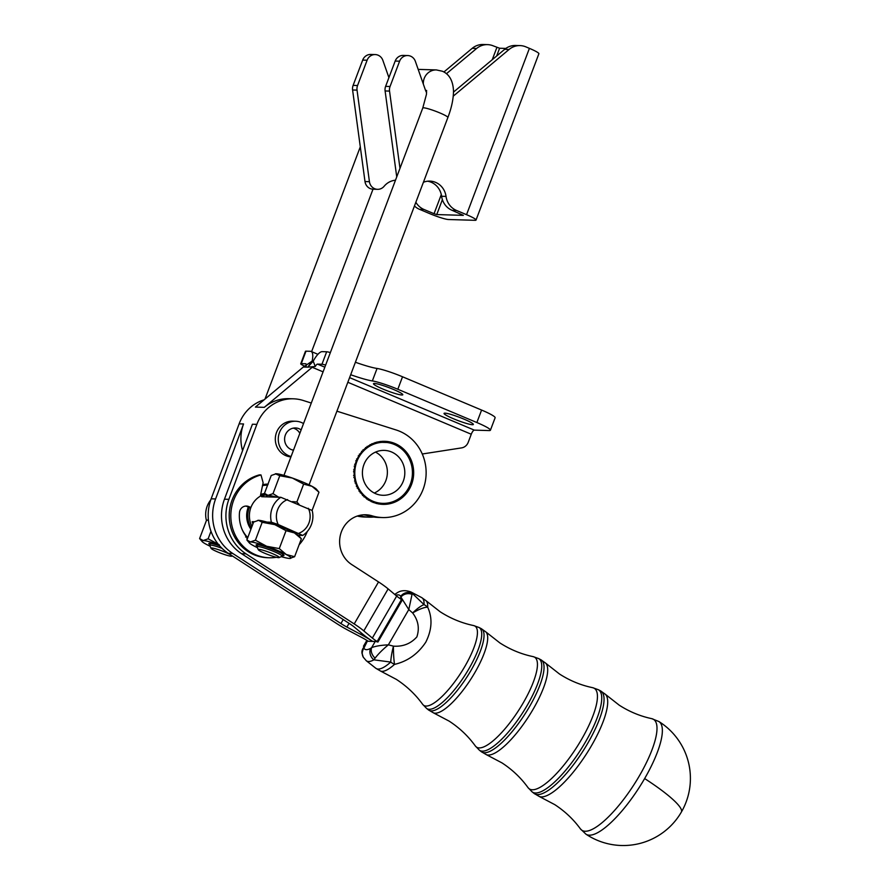 <?xml version="1.0" encoding="UTF-8"?>
<svg xmlns="http://www.w3.org/2000/svg" width="890" height="890" viewBox="0 0 890 890"><rect width="100%" height="100%" fill="white"/><g stroke="black" fill="none" stroke-linecap="round" stroke-linejoin="round"><path stroke-width="1.33" d="M681.362 812.069A67.106 67.106 0 0 0 658.912 721.545A67.095 19.235 122.9 0 1 644.649 778.561A67.095 19.235 122.9 0 1 589.314 835.176A67.095 19.235 122.9 0 1 585.931 834.164A67.106 67.106 0 0 0 681.362 812.069A67.106 11.014 -149.9 0 0 645.45 779.084M410.368 484.093A30.538 28.825 -88.3 0 1 408.677 487.809L409.623 487.42A31.539 29.771 -88.3 0 0 410.913 484.46A31.539 29.771 -88.3 0 0 411.058 484.06L410.813 482.814A30.538 28.825 -88.3 0 1 410.368 484.093M354.654 464.269L355.666 465.481A30.538 28.825 -88.3 0 1 356.857 461.565A30.538 28.825 -88.3 0 1 357.368 460.308A30.538 28.825 -88.3 0 1 359.916 455.535A30.538 28.825 -88.3 0 1 363.231 451.319A30.538 28.825 -88.3 0 1 367.192 447.803A30.538 28.825 -88.3 0 1 371.686 445.078A30.538 28.825 -88.3 0 1 376.559 443.253A30.538 28.825 -88.3 0 1 381.665 442.375A30.538 28.825 -88.3 0 1 386.827 442.486A30.538 28.825 -88.3 0 1 391.889 443.554A30.538 28.825 -88.3 0 1 396.695 445.579A30.538 28.825 -88.3 0 1 401.067 448.471A30.538 28.825 -88.3 0 1 404.883 452.153A30.538 28.825 -88.3 0 1 408.009 456.492A30.538 28.825 -88.3 0 1 410.357 461.365A30.538 28.825 -88.3 0 1 411.848 466.594A30.538 28.825 -88.3 0 1 412.426 472.034A30.538 28.825 -88.3 0 1 412.081 477.496A30.538 28.825 -88.3 0 1 410.813 482.814L411.681 482.191A31.539 29.771 -88.3 0 0 412.526 478.62L412.081 477.496L412.815 476.662A31.539 29.771 -88.3 0 0 413.049 472.991L412.426 472.034L413.005 471.01A31.539 29.771 -88.3 0 0 412.615 467.361L411.848 466.594L412.237 465.414A31.539 29.771 -88.3 0 0 411.247 461.899L410.357 461.365L410.546 460.063A31.539 29.771 -88.3 0 0 408.966 456.793L408.009 456.492L407.976 455.113A31.539 29.771 -88.3 0 0 405.873 452.198L404.883 452.153L404.605 450.741A31.539 29.771 -88.3 0 0 402.046 448.271L401.067 448.471L400.556 447.08A31.539 29.771 -88.3 0 0 397.619 445.134L396.695 445.579L395.95 444.232A31.539 29.771 -88.3 0 0 394.237 443.454A31.539 29.771 -88.3 0 0 392.724 442.875L391.889 443.554L390.933 442.319A31.539 29.771 -88.3 0 0 387.528 441.596L386.827 442.486L385.67 441.373A31.539 29.771 -88.3 0 0 384.524 441.307M363.932 464.547A22.461 21.193 -88.3 0 1 384.28 450.385A22.461 21.193 -88.3 0 1 403.292 481.123A22.461 21.193 -88.3 0 1 382.945 495.285A22.461 21.193 -88.3 0 1 363.932 464.547M374.29 493.038A22.461 21.193 91.7 0 0 385.859 480.6A22.461 21.193 91.7 0 0 375.502 452.109M250.924 529.239A22.461 21.193 -88.3 0 1 246.764 517.958A22.461 21.193 -88.3 0 1 248.31 507.022M260.681 494.54A22.461 21.193 -88.3 0 1 264.553 493.483M264.096 399.832A40.261 38.003 91.7 0 0 250.991 406.953A40.261 38.003 91.7 0 0 239.132 423.84L211.153 498.812A44.734 42.23 91.7 0 0 228.296 553.313L336.476 623.412A26.845 4.405 -149.9 0 0 348.457 630.443L362.286 637.763A13.417 2.203 30.1 0 1 368.282 641.278L375.202 641.479A17.9 2.937 30.1 0 1 377.927 642.046L402.269 600.049L401.479 599.537A13.417 2.203 30.1 0 1 396.673 596.055L388.14 588.891A26.845 4.405 -149.9 0 0 378.539 581.938L351.672 564.527A26.845 25.332 -88.3 0 1 340.681 533.989A26.845 25.332 -88.3 0 1 365.745 514.776A26.845 25.332 -88.3 0 1 372.053 515.822A44.734 42.23 91.7 0 0 382.578 517.557A44.734 42.23 91.7 0 0 425.576 479.944A44.734 42.23 91.7 0 0 396.161 429.981L336.909 411.18M239.132 423.84L243.56 423.963A40.261 38.003 91.7 0 0 242.581 450.629M311.289 403.048L303.223 400.478A40.261 38.003 91.7 0 0 293.389 398.809A40.261 38.003 91.7 0 0 268.713 407.475A40.261 38.003 91.7 0 0 256.854 424.363L228.886 499.334A44.734 42.23 91.7 0 0 246.029 553.847L354.209 623.935A26.845 4.405 30.1 0 1 363.81 630.899L372.343 638.063A13.417 2.203 -149.9 0 0 377.137 641.534L377.927 642.046M305.159 366.413A8.944 1.012 20.7 0 1 301.488 364.544A8.944 1.012 20.7 0 1 300.742 363.776A8.944 1.012 20.7 0 1 301.276 363.632L305.704 363.765A4.472 1.391 -67.2 0 1 305.871 363.799A4.472 1.391 -67.2 0 1 306.204 365.879M422.272 454L461.565 447.893A8.944 8.444 91.7 0 0 468.207 442.341L471.266 434.242A4.472 1.391 -67.2 0 1 474.314 430.126L489.088 430.571A22.372 2.536 -159.3 0 0 490.412 430.226A22.372 2.536 -159.3 0 0 488.566 428.301A22.372 2.536 -159.3 0 0 476.873 422.539L397.819 389.253A22.372 2.536 -159.3 0 0 372.343 380.931A31.317 3.549 20.7 0 1 350.693 374.723M444.978 413.149A15.653 1.769 -159.3 0 0 444.043 413.394A15.653 1.769 -159.3 0 0 455.758 419.691A15.653 1.769 -159.3 0 0 472.412 424.708A15.653 1.769 -159.3 0 0 473.347 424.463A15.653 1.769 -159.3 0 0 461.632 418.166A15.653 1.769 -159.3 0 0 444.978 413.149M374.423 383.445A15.653 1.769 -159.3 0 0 373.489 383.69A15.653 1.769 -159.3 0 0 385.203 389.987A15.653 1.769 -159.3 0 0 401.857 394.993A15.653 1.769 -159.3 0 0 402.792 394.76A15.653 1.769 -159.3 0 0 391.077 388.463A15.653 1.769 -159.3 0 0 374.423 383.445M355.399 362.252A31.317 3.549 -159.3 0 0 377.06 368.46A22.372 2.536 20.7 0 1 402.536 376.782L481.59 410.056A22.372 2.536 20.7 0 1 493.282 415.83A22.372 2.536 20.7 0 1 495.129 417.744L490.412 430.226M313.213 361.162L307.784 367.147L315.271 366.502L313.213 361.162A17.9 5.551 -67.2 0 1 322.236 351.639L326.675 351.772A8.944 1.012 20.7 0 1 330.357 352.585M325.64 365.067A8.944 1.012 -159.3 0 0 321.957 364.255L317.53 364.121A4.472 1.391 112.8 0 0 315.271 366.502M394.86 443.476A31.539 29.771 -88.3 0 1 413.06 479.132A31.539 29.771 -88.3 0 1 382.967 504.363A31.539 29.771 -88.3 0 1 372.955 502.205A31.539 29.771 -88.3 0 1 354.754 466.549A31.539 29.771 -88.3 0 1 384.847 441.318A31.539 29.771 -88.3 0 1 394.86 443.476M381.688 504.319L382.967 503.362A30.538 28.825 -88.3 0 0 388.129 502.972L388.863 503.784A31.539 29.771 -88.3 0 0 392.234 502.872L393.135 501.615L393.992 502.205A31.539 29.771 -88.3 0 0 397.163 500.681L397.841 499.334L398.787 499.691A31.539 29.771 -88.3 0 0 401.635 497.588L402.091 496.197L403.07 496.309A31.539 29.771 -88.3 0 0 405.529 493.705L405.74 492.315L406.73 492.17A31.539 29.771 -88.3 0 0 408.699 489.144L408.677 487.809A30.538 28.825 -88.3 0 1 405.74 492.315A30.538 28.825 -88.3 0 1 402.091 496.197A30.538 28.825 -88.3 0 1 397.841 499.334A30.538 28.825 -88.3 0 1 393.135 501.615A30.538 28.825 -88.3 0 1 388.129 502.972L387.017 504.096A31.539 29.771 -88.3 0 1 383.557 504.363L381.766 504.307M388.863 503.784L387.373 503.74M393.992 502.205L392.735 502.171M398.787 499.691L397.674 499.657M403.07 496.309L402.058 496.275M400.978 448.237L402.046 448.271M396.428 445.1L397.619 445.134M293.478 450.184A11.181 10.558 -88.3 0 1 291.219 449.539A11.181 10.558 -88.3 0 1 284.822 436.89A11.181 10.558 -88.3 0 1 295.48 427.957A11.181 10.558 -88.3 0 1 299.084 428.746A11.181 10.558 -88.3 0 1 301.143 429.903M292.61 450.006A11.181 10.558 91.7 0 0 293.644 449.739M299.841 433.341A11.181 10.558 91.7 0 0 294.646 428.613A11.181 10.558 91.7 0 0 293.266 428.146M290.941 456.904A17.9 16.888 -88.3 0 1 285.979 455.713A17.9 16.888 -88.3 0 1 276.523 432.451A17.9 16.888 -88.3 0 1 292.732 421.159L295.68 421.248A17.9 16.888 91.7 0 0 279.471 432.54A17.9 16.888 91.7 0 0 291.086 456.526M303.534 423.573A17.9 16.888 91.7 0 0 295.68 421.248M243.56 423.963L215.591 498.945A44.734 42.23 91.7 0 0 232.735 553.447L340.915 623.545A13.417 2.203 30.1 0 0 346.9 627.061L360.728 634.381A26.845 4.405 -149.9 0 1 372.498 641.267A26.845 4.405 30.1 0 1 363.109 634.448L354.576 627.283A13.417 2.203 -149.9 0 0 349.77 623.801L241.591 553.714A44.734 42.23 91.7 0 1 224.458 499.201L252.426 424.23L256.854 424.363M262.706 484.672A31.539 29.771 -88.3 0 1 267.979 484.116M363.521 514.821A26.845 25.332 -88.3 0 1 367.626 515.688A44.734 42.23 91.7 0 0 378.15 517.424L382.578 517.557M391.344 442.842L392.724 442.875M385.848 441.54L387.528 441.596M323.081 371.853L312.212 367.281L264.286 407.342A40.261 38.003 -88.3 0 1 288.961 398.676L293.389 398.809M359.07 515.521A44.734 42.23 91.7 0 0 369.283 517.168A44.734 42.23 91.7 0 0 373.722 517.046M357.246 516.067A44.734 42.23 91.7 0 0 364.856 517.034L369.283 517.168M303.345 367.014L312.134 361.14L307.784 367.147L303.345 367.014L255.419 407.086L264.286 407.342M312.134 361.14A17.9 5.551 112.8 0 0 311.077 351.428A17.9 5.551 112.8 0 0 310.421 351.294L305.993 351.161A8.944 1.012 -159.3 0 0 305.459 351.294L300.742 363.776M262.506 485.662A30.538 28.825 -88.3 0 1 267.579 485.117A30.538 28.825 -88.3 0 1 267.601 485.117M247.765 537.616A30.538 28.825 -88.3 0 1 247.22 537.037A30.538 28.825 -88.3 0 1 243.96 532.798A30.538 28.825 -88.3 0 1 242.214 529.695M245.562 537.015L247.22 537.037L246.864 538.428M268.168 484.104L267.579 485.117L266.299 484.127M262.839 484.505L262.428 485.684M383.557 504.363L382.967 503.362A30.538 28.825 -88.3 0 1 377.838 502.772A30.538 28.825 -88.3 0 1 372.888 501.215A30.538 28.825 -88.3 0 1 368.282 498.745A30.538 28.825 -88.3 0 1 364.177 495.441A30.538 28.825 -88.3 0 1 360.684 491.414A30.538 28.825 -88.3 0 1 357.936 486.797A30.538 28.825 -88.3 0 1 356.011 481.724A30.538 28.825 -88.3 0 1 354.976 476.361A30.538 28.825 -88.3 0 1 354.854 470.888A30.538 28.825 -88.3 0 1 355.666 465.481L354.198 466.193M371.341 501.76L372.888 501.215L373.077 502.494M376.403 503.529L377.838 502.772L378.239 503.929M366.658 499.056L368.282 498.745L368.249 500.102M362.519 495.507L364.177 495.441L363.899 496.831M359.771 491.391L360.684 491.414L360.172 492.793M357.146 486.774L357.936 486.797L357.19 488.12M355.31 481.701L356.011 481.724L355.054 482.947M354.309 476.339L354.976 476.361L353.82 477.452M354.198 470.877L353.53 471.811M354.988 465.459L355.666 465.481M356.634 460.286L355.8 460.798M359.093 455.513L358.281 455.78M362.241 451.297L361.574 451.319M367.092 446.413L367.192 447.803L365.556 447.548M371.82 443.754L371.686 445.078L370.118 444.588M376.904 442.041L376.559 443.253L375.091 442.53M382.199 441.307L381.665 442.375L380.341 441.451M381.688 442.33L386.827 442.486M359.037 491.224L360.684 491.414M356.345 486.352L357.936 486.797M354.509 481.056L356.011 481.724M353.608 475.483L354.976 476.361M353.653 469.831L354.854 470.888M356.567 458.984L357.368 460.308M359.349 454.145L359.916 455.535M362.897 449.906L363.231 451.319M375.202 641.479L371.62 647.664C375.335 646.151 380.909 645.217 388.363 644.838L393.436 646.151A17.9 3.071 102.3 0 0 390.721 662.071L373.889 659.835A8.944 7.543 -119 0 1 370.596 648.354L371.62 647.664A8.944 6.697 52.7 0 0 375.113 658.122C378.15 654.072 382.567 649.644 388.363 644.838L408.799 609.561L412.037 594.386A8.944 8.11 -6.9 0 0 400.912 597.112L400.7 596.389A8.944 8.477 -29.3 0 1 412.359 593.441L412.037 594.386M367.514 640.789L363.888 648.154A8.944 8.477 150.7 0 0 363.276 657.187L361.985 653.171L363.676 647.431A8.944 8.11 173.1 0 0 361.985 653.171L361.985 653.171A8.944 8.11 173.1 0 0 361.996 653.238M375.113 658.122L373.889 659.835A40.996 11.759 122.9 0 1 366.28 660.736L363.276 657.187M400.055 598.592L400.912 597.112L408.799 609.561L412.649 612.976A17.9 4.639 -46.2 0 1 424.018 604.599A42.142 12.082 -57.1 0 0 421.626 597.557L426.076 600.728A41.952 12.026 122.9 0 1 427.678 607.18C432.64 618.06 432.017 629.731 425.787 642.18C417.944 653.961 407.531 661.37 394.526 664.385A41.952 12.026 122.9 0 1 380.52 671.038L375.814 668.268A42.142 12.082 -57.1 0 0 390.721 662.071A17.9 11.726 48 0 0 394.526 664.385A17.9 2.036 88.6 0 1 393.436 646.151C402.947 646.785 410.757 643.704 416.854 636.917C419.691 628.373 418.289 620.397 412.649 612.976A17.9 4.928 -31.8 0 1 427.678 607.18A17.9 15.264 -176.3 0 0 424.018 604.599L412.359 593.441A40.996 11.759 122.9 0 0 410.857 591.939C405.351 589.97 400.678 590.337 396.84 593.029L396.84 593.029A8.944 7.543 61 0 0 394.96 594.609M396.84 593.029L394.726 594.42A8.944 6.697 -127.3 0 1 394.771 594.386M217.816 552.011A11.181 1.268 20.7 0 1 211.064 548.318A11.181 1.268 20.7 0 1 225.203 552.223A11.181 1.268 20.7 0 1 231.856 556.183A11.181 1.268 20.7 0 1 217.816 552.011M221.977 548.296A13.417 1.524 -159.3 0 0 209.74 545.292A13.417 1.524 -159.3 0 0 209.762 545.481L211.064 548.318M279.126 557.585L281.974 556.317A13.417 1.524 -159.3 0 0 282.119 556.183A13.417 1.524 -159.3 0 0 273.998 551.577A13.417 1.524 -159.3 0 0 257.01 546.694A13.417 1.524 -159.3 0 0 257.032 546.894L258.334 549.731A11.181 1.268 20.7 0 1 272.474 553.625A11.181 1.268 20.7 0 1 279.126 557.585A11.181 1.268 20.7 0 1 265.087 553.413A11.181 1.268 20.7 0 1 258.334 549.731M352.574 87.654A8.944 8.444 91.7 0 0 352.596 89.99L357.035 90.124A8.944 8.444 -88.3 0 1 357.558 85.529L353.119 85.396A8.944 8.444 91.7 0 0 352.574 87.654M390.054 86.486L385.615 86.363A8.944 8.444 91.7 0 0 385.103 90.958L389.531 91.091A8.944 8.444 -88.3 0 1 390.054 86.486L399.61 61.188L395.182 61.054A8.944 8.444 -88.3 0 1 403.281 55.414L407.72 55.547A8.944 8.444 91.7 0 0 399.61 61.188M520.072 45.601L515.644 45.468A17.9 16.888 91.7 0 0 512.718 45.646A17.9 16.888 91.7 0 0 504.675 49.317L509.113 49.451A17.9 16.888 -88.3 0 1 517.146 45.779A17.9 16.888 -88.3 0 1 520.072 45.601A17.9 16.888 -88.3 0 1 525.834 46.847L529.405 48.36A15.653 1.769 -159.3 0 1 538.884 53.734L476.028 220.064A15.653 1.769 -159.3 0 0 466.549 214.679L456.47 210.441A17.9 16.888 -88.3 0 1 449.472 204.911A17.9 16.888 -88.3 0 1 446.035 196.401L441.607 196.267A17.9 16.888 91.7 0 0 445.045 204.778A17.9 16.888 91.7 0 0 452.042 210.307L456.47 210.441M487.575 44.633L483.148 44.5A17.9 16.888 91.7 0 0 480.222 44.678A17.9 16.888 91.7 0 0 472.178 48.349L476.606 48.483A17.9 16.888 -88.3 0 1 484.649 44.812A17.9 16.888 -88.3 0 1 487.575 44.633A17.9 16.888 -88.3 0 1 493.327 45.891L499.601 48.238L505.854 48.427M414.451 205.979A17.9 16.888 91.7 0 0 419.546 209.339L423.974 209.473A17.9 16.888 -88.3 0 1 416.976 203.944A17.9 16.888 -88.3 0 1 415.864 202.253M266.956 522.096A22.372 2.536 20.7 0 1 274.81 524.633A22.372 2.536 20.7 0 1 294.401 532.888L286.035 530.685L274.81 524.633L262.172 522.308L258.612 520.316A22.372 2.536 20.7 0 1 264.931 521.54A22.372 2.536 20.7 0 1 266.956 522.096L271.394 522.23L278.181 524.51L302.745 535.435A22.372 21.115 91.7 0 0 312.179 510.482L280.817 497.288L261.615 496.709A22.372 21.115 -88.3 0 1 265.587 494.707M302.745 535.435L298.317 535.302A22.372 2.536 20.7 0 1 298.895 535.858L301.365 538.806L294.401 532.888A22.372 2.536 20.7 0 1 298.317 535.302M218.517 544.558A22.372 2.536 -159.3 0 0 209.484 541.754A22.372 2.536 -159.3 0 0 203.165 540.542L208.138 538.806L219.363 544.858M219.641 545.87A14.896 1.691 -159.3 0 0 209.717 543.301A14.896 1.691 -159.3 0 0 208.994 543.378A14.896 1.691 -159.3 0 0 209.951 544.725M281.229 556.651A22.372 2.536 -159.3 0 0 283.32 557.229A22.372 2.536 -159.3 0 0 289.639 558.442A22.372 2.536 -159.3 0 0 290.374 558.408A22.372 2.536 -159.3 0 0 286.235 554.503A22.372 2.536 -159.3 0 0 266.633 546.26A22.372 2.536 -159.3 0 0 256.754 543.156A22.372 2.536 -159.3 0 0 250.435 541.943L255.408 540.208L266.633 546.26L279.271 548.585L286.235 554.503L294.601 556.717L289.639 558.442M282.33 555.616A14.896 1.691 -159.3 0 0 283.087 555.683A14.896 1.691 -159.3 0 0 283.943 555.249A14.896 1.691 -159.3 0 0 272.051 549.163A14.896 1.691 -159.3 0 0 256.988 544.702A14.896 1.691 -159.3 0 0 256.264 544.78A14.896 1.691 -159.3 0 0 257.221 546.137M318.865 492.114L312.001 486.318A22.372 2.536 20.7 0 1 316.473 489.255A22.372 2.536 20.7 0 1 316.495 489.289A22.372 2.536 20.7 0 1 316.517 489.311M276.389 497.154A22.372 2.536 -159.3 0 0 268.035 495.374A22.372 2.536 -159.3 0 0 266.944 496.342A22.372 2.536 -159.3 0 0 267.523 496.887M245.618 506.087A7.153 6.753 -88.3 0 1 247.109 506.51L248.733 506.555A7.153 6.753 91.7 0 0 239.499 512.518A33.03 31.172 -88.3 0 0 247.554 538.161M269.269 557.763L267.645 557.719A42.053 39.694 91.7 0 1 237.674 541.776A42.053 39.694 91.7 0 1 259.357 474.893L260.981 474.937A42.053 39.694 91.7 0 0 239.299 541.821A42.053 39.694 91.7 0 0 269.269 557.763A42.053 39.694 91.7 0 0 276.423 557.285M247.109 506.51L250.713 508.023M299.107 544.791A42.053 39.694 91.7 0 0 307.25 531.541M248.733 506.555L250.913 507.478A22.372 21.115 91.7 0 0 251.97 526.491M265.098 494.128A22.372 21.115 91.7 0 0 260.347 496.164A22.372 21.115 91.7 0 0 250.913 507.478M260.347 496.164L263.117 482.68L260.981 474.937M260.548 495.163A22.372 21.115 -88.3 0 1 264.775 493.75M251.336 528.171A22.372 21.115 -88.3 0 1 249.289 507.434M266.944 496.342A22.372 2.536 -159.3 0 0 266.967 496.364L264.475 493.383L268.035 495.374L273.007 493.639L278.67 497.221M275.399 473.792A22.372 2.536 20.7 0 1 275.466 473.78A22.372 2.536 20.7 0 1 276.212 473.747A22.372 2.536 20.7 0 1 292.398 478.064A22.372 2.536 20.7 0 1 312.001 486.318L303.635 484.116L292.398 478.064L279.772 475.727L275.466 473.78M292.487 501.615L296.871 502.016L299.062 504.385M264.475 493.383L271.239 475.483L276.212 473.747M273.007 493.639L279.772 475.727M296.871 502.016L303.635 484.116M312.201 510.148L318.965 492.237M257.8 520.361A22.372 2.536 20.7 0 1 257.866 520.35A22.372 2.536 20.7 0 1 258.612 520.316L257.866 520.35M258.612 520.316L253.639 522.052L246.875 539.963L250.435 541.943A22.372 2.536 -159.3 0 0 249.345 542.911A22.372 2.536 -159.3 0 0 253.839 545.882A22.372 2.536 -159.3 0 0 257.377 547.628M301.365 538.806L294.601 556.717M286.035 530.685L279.271 548.585M246.875 539.963L249.345 542.911M262.172 522.308L255.408 540.208M253.572 522.241L252.193 521.662L254.206 521.718M208.393 519.593L206.369 520.65L199.605 538.55L203.165 540.542A22.372 2.536 -159.3 0 0 202.075 541.509A22.372 2.536 -159.3 0 0 206.569 544.469A22.372 2.536 -159.3 0 0 210.107 546.226M199.605 538.55L202.075 541.509M210.986 531.263L208.138 538.806M252.905 523.988A22.372 21.115 -88.3 0 1 252.193 521.662M280.817 497.288A22.372 21.115 91.7 0 0 271.394 522.23M206.391 520.305A22.372 21.115 -88.3 0 1 210.752 499.935M308.341 508.29A17.9 16.888 -88.3 0 1 298.918 533.244M278.181 524.51A17.9 16.888 -88.3 0 1 287.603 499.568M426.622 92.66A17.9 16.888 -88.3 0 1 425.32 89.768L415.374 61.354A8.944 8.444 91.7 0 0 407.72 55.547M389.531 91.091L399.988 168.321M423.418 182.261A17.9 16.888 -88.3 0 1 429.848 181.115A17.9 16.888 -88.3 0 1 446.035 196.401M509.113 49.451L453.266 96.142M443.921 71.979L472.178 48.349M419.546 209.339L429.625 213.589A15.653 1.769 20.7 0 0 448.516 219.518L475.104 220.308A15.653 1.769 -159.3 0 0 476.028 220.064M357.035 90.124L369.428 181.682A8.944 8.444 91.7 0 0 377.516 189.325L373.088 189.203A8.944 8.444 -88.3 0 1 365 181.56L352.596 89.99M388.908 77.641L382.878 60.387A8.944 8.444 91.7 0 0 367.114 60.22L362.686 60.086L353.119 85.396M362.686 60.086A8.944 8.444 -88.3 0 1 370.785 54.446L375.224 54.579M441.607 196.267A17.9 16.888 91.7 0 0 427.623 181.204M377.516 189.325A8.944 8.444 91.7 0 0 384.135 186.266A17.9 16.888 -88.3 0 1 395.494 180.203M423.974 209.473L434.053 213.711L441.295 194.565M476.606 48.483L446.446 73.703M367.114 60.22L357.558 85.529M396.74 176.921L385.103 90.958M453.5 92.104L504.675 49.317M385.615 86.363L395.182 61.054M442.386 199.66L436.756 214.568L463.345 215.358L452.042 210.307M436.756 214.568L434.053 213.711M433.408 712.834L428.58 709.998A48.472 13.895 -57.1 0 0 431.272 710.91A48.472 13.895 -57.1 0 0 471.244 670.003A48.472 13.895 -57.1 0 0 481.268 628.663L485.84 631.911A48.282 13.839 122.9 0 1 474.949 672.451A48.282 13.839 122.9 0 1 433.408 712.834L449.161 721.134C459.518 727.886 468.229 736.152 475.293 745.92A53.522 15.341 -57.1 0 0 523.32 702.722A53.522 15.341 -57.1 0 0 533.154 656.631L538.628 658.578A54.557 15.642 122.9 0 1 527.347 705.114A54.557 15.642 122.9 0 1 482.347 751.149A54.557 15.642 122.9 0 1 479.321 750.125L481.334 751.716A54.802 15.708 -57.1 0 0 484.382 752.751A54.802 15.708 -57.1 0 0 529.572 706.515A54.802 15.708 -57.1 0 0 540.909 659.768L545.592 663.106A54.602 15.653 122.9 0 1 533.288 708.952A54.602 15.653 122.9 0 1 486.285 754.631L501.971 762.886C512.273 769.616 520.939 777.827 527.948 787.528A59.852 17.155 -57.1 0 0 581.648 739.223A59.852 17.155 -57.1 0 0 592.651 687.681L598.269 689.683A60.887 17.455 122.9 0 1 585.676 741.626A60.887 17.455 122.9 0 1 535.469 792.99A60.887 17.455 122.9 0 1 532.075 791.844L534.1 793.446A61.132 17.522 -57.1 0 0 537.493 794.592A61.132 17.522 -57.1 0 0 587.912 743.017A61.132 17.522 -57.1 0 0 600.55 690.874L605.356 694.289A60.932 17.466 122.9 0 1 591.616 745.464A60.932 17.466 122.9 0 1 539.173 796.428L554.77 804.638C564.905 811.257 573.438 819.312 580.358 828.801A66.016 18.924 -57.1 0 0 639.576 775.502A66.016 18.924 -57.1 0 0 651.747 718.653L658.912 721.545M426.555 708.395L422.639 704.302A47.192 13.528 -57.1 0 0 464.981 666.21A47.192 13.528 -57.1 0 0 473.658 625.57L478.987 627.472A48.227 13.828 122.9 0 1 469.008 668.613A48.227 13.828 122.9 0 1 429.236 709.308A48.227 13.828 122.9 0 1 426.555 708.395L428.58 709.998M476.873 422.539L481.59 410.056M321.957 364.255L326.675 351.772M372.343 638.063L396.673 596.055M401.479 599.537L377.137 641.534M388.14 588.891L363.81 630.899M354.209 623.935L378.539 581.938M372.053 515.822L367.626 515.688M246.029 553.847L241.591 553.714M228.886 499.334L224.458 499.201M347.834 382.277L471.266 434.242M343.217 619.562L340.915 623.545M361.485 633.079L360.728 634.381M346.9 627.061L349.047 623.334M211.153 498.812L215.591 498.945M228.296 553.313L232.735 553.447M474.314 430.126L349.592 377.616M324.839 367.192L317.53 364.121M402.536 376.782L397.819 389.253M372.343 380.931L377.06 368.46M301.276 363.632L305.993 351.161M602.708 692.965A60.932 17.466 122.9 0 1 605.356 694.289L619.218 705.169C629.397 711.711 640.244 716.205 651.736 718.653M542.967 661.871A54.602 15.653 122.9 0 1 545.592 663.106L559.532 674.042C569.889 680.694 580.925 685.244 592.64 687.681M363.888 648.154A32.084 9.2 -57.1 0 0 370.596 648.354M400.7 596.389A32.084 9.2 -57.1 0 0 395.816 595.332M423.34 84.116A13.417 12.671 91.7 0 1 436.389 69.932L442.352 71.222C449.283 74.137 453.01 80.712 453.5 90.958C453.455 98.946 451.586 107.801 447.881 117.502A13.417 1.524 -159.3 0 0 439.76 112.885A13.417 1.524 -159.3 0 0 422.772 108.013L283.966 475.36M466.549 214.679L529.405 48.36M492.248 59.708L496.909 47.393M365 181.56L369.428 181.682M499.601 48.238L496.665 56.014M311.077 351.428L317.93 354.32M580.358 828.801L585.931 834.164M539.173 796.428L534.1 793.446M598.269 689.683L600.55 690.874M527.948 787.528L532.075 791.844M486.296 754.631L481.334 751.716M538.628 658.578L540.909 659.768M475.293 745.92L479.321 750.125M533.154 656.631C521.351 654.172 510.248 649.589 499.846 642.903L485.84 631.911M478.987 627.472L481.268 628.663M366.28 660.736L375.814 668.268M363.476 646.229L366.869 640.377M422.639 704.302C415.53 694.478 406.763 686.168 396.361 679.381L380.52 671.038M473.658 625.57C461.776 623.1 450.618 618.494 440.161 611.775L426.076 600.728M410.857 591.939L421.626 597.557M282.119 556.183L282.853 554.259M372.999 189.192L311.611 351.65M309.075 484.85L447.881 117.502M316.495 489.289L318.92 492.17M360.294 146.85L264.986 399.087M257.01 546.694L257.744 544.769M210.474 543.356L209.74 545.292M436.389 69.932L418.189 69.387M426.599 90.402L426.444 94.407L422.772 108.013"/></g></svg>
